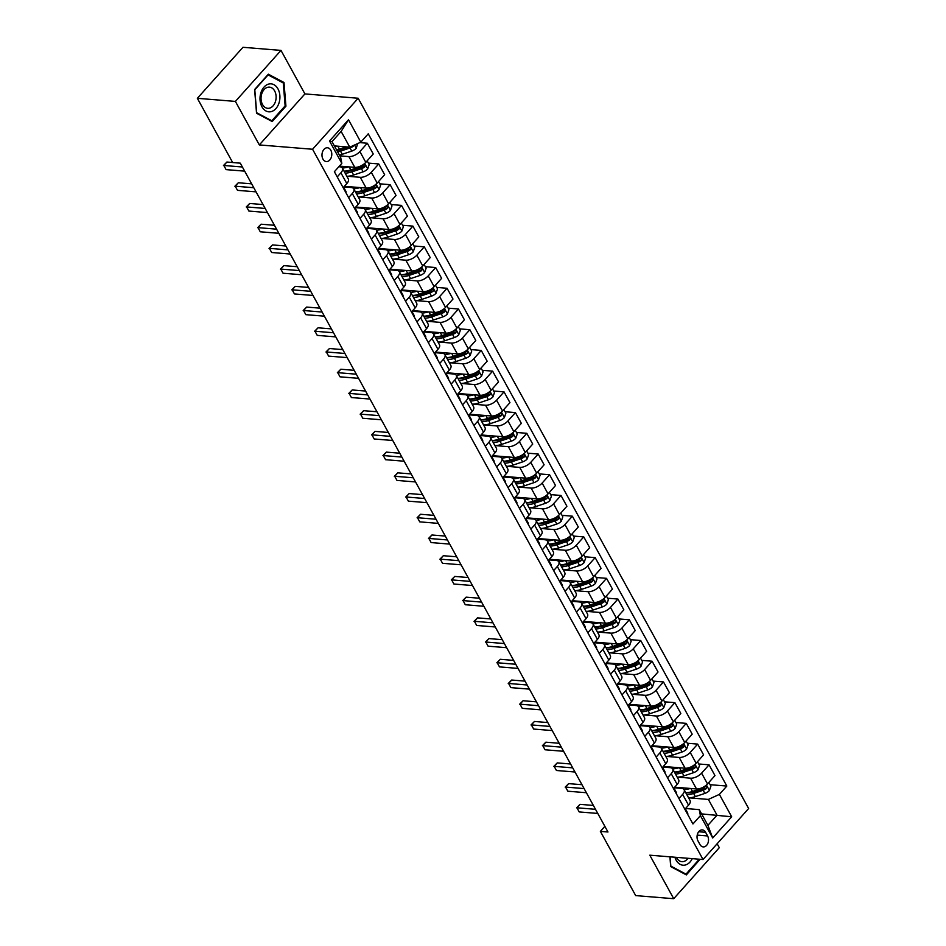 <?xml version="1.0" encoding="UTF-8"?>
<svg xmlns="http://www.w3.org/2000/svg" width="946" height="946" viewBox="0 0 946 946"><rect width="100%" height="100%" fill="white"/><g stroke="black" fill="none" stroke-linecap="round" stroke-linejoin="round"><path stroke-width="1.42" d="M322.941 159.07A6.906 4.884 94.7 0 0 326.323 161.553A6.906 4.884 94.7 0 0 331.135 157.769A6.906 4.884 94.7 0 0 330.828 150.248A6.906 4.884 94.7 0 0 327.446 147.777A6.906 4.884 94.7 0 0 322.645 151.549A6.906 4.884 94.7 0 0 322.941 159.07M280.997 50.398L235.4 101.411L259.322 144.927L304.919 93.914L280.997 50.398L242.956 47.3L197.359 98.313L232.669 162.546L240.284 163.161L607.971 831.995L600.367 831.368L635.677 895.602L673.718 898.7L719.303 847.687L717.139 843.749M304.919 93.914L358.167 98.242L748.641 808.511L703.044 859.524L312.57 149.255L358.167 98.242M707.596 835.957L705.598 832.314A6.693 4.73 94.7 0 0 702.322 829.914A6.693 4.73 94.7 0 0 697.663 833.568A6.693 4.73 94.7 0 0 697.959 840.852L699.957 844.506A6.693 4.73 94.7 0 0 703.233 846.907A6.693 4.73 94.7 0 0 707.892 843.241A6.693 4.73 94.7 0 0 707.596 835.957L697.202 835.105M719.386 794.392L731.684 816.776L712.705 838.002L700.407 815.629L699.248 809.622L707.904 825.361L717.021 815.156L708.365 799.417L719.386 794.392L726.835 786.055L368.254 133.8L360.804 142.148L349.784 147.162L341.128 131.411L332.011 141.616L340.666 157.367L341.825 163.374L329.527 141.001L348.506 119.764L360.804 142.148M341.825 163.374L334.376 171.723L692.945 823.966L700.407 815.629M235.4 101.411L197.359 98.313M259.322 144.927L312.57 149.255M703.044 859.524L649.796 855.184L673.718 898.7M604.861 826.343L600.367 831.368M701.601 813.903L731.684 816.776M699.248 809.622L685.566 808.499M337.225 176.914L340.903 172.799A8.644 4.162 -28.8 0 0 342.393 168.14A8.644 4.162 -28.8 0 0 339.744 166.792L338.845 166.721M348.613 197.631L352.29 193.516A8.644 4.162 -28.8 0 0 353.78 188.869A8.644 4.162 -28.8 0 0 351.143 187.509L343.836 186.918M360.012 218.349L363.69 214.245A8.644 4.162 -28.8 0 0 365.168 209.586A8.644 4.162 -28.8 0 0 362.531 208.226L355.235 207.635M371.4 239.078L375.077 234.963A8.644 4.162 -28.8 0 0 376.555 230.304A8.644 4.162 -28.8 0 0 373.918 228.956L366.622 228.353M382.787 259.795L386.465 255.68A8.644 4.162 -28.8 0 0 387.955 251.021A8.644 4.162 -28.8 0 0 385.306 249.673L378.01 249.07M394.186 280.513L397.852 276.398A8.644 4.162 -28.8 0 0 399.342 271.739A8.644 4.162 -28.8 0 0 396.705 270.39L389.409 269.799M405.574 301.23L409.251 297.115A8.644 4.162 -28.8 0 0 410.73 292.468A8.644 4.162 -28.8 0 0 408.093 291.108L400.797 290.517M416.961 321.947L420.639 317.844A8.644 4.162 -28.8 0 0 422.117 313.185A8.644 4.162 -28.8 0 0 419.48 311.825L412.184 311.234M428.349 342.677L432.026 338.562A8.644 4.162 -28.8 0 0 433.516 333.903A8.644 4.162 -28.8 0 0 430.868 332.543L423.572 331.951M439.748 363.394L443.426 359.279A8.644 4.162 -28.8 0 0 444.904 354.62A8.644 4.162 -28.8 0 0 442.267 353.272L434.971 352.669M451.136 384.111L454.813 379.996A8.644 4.162 -28.8 0 0 456.291 375.337A8.644 4.162 -28.8 0 0 453.654 373.989L446.358 373.398M462.523 404.829L466.201 400.714A8.644 4.162 -28.8 0 0 467.691 396.055A8.644 4.162 -28.8 0 0 465.042 394.707L457.746 394.115M473.911 425.546L477.588 421.431A8.644 4.162 -28.8 0 0 479.078 416.784A8.644 4.162 -28.8 0 0 476.429 415.424L469.133 414.833M485.31 446.264L488.987 442.16A8.644 4.162 -28.8 0 0 490.466 437.501A8.644 4.162 -28.8 0 0 487.829 436.141L480.533 435.55M496.697 466.993L500.375 462.878A8.644 4.162 -28.8 0 0 501.853 458.219A8.644 4.162 -28.8 0 0 499.216 456.871L491.92 456.268M508.085 487.71L511.762 483.595A8.644 4.162 -28.8 0 0 513.252 478.936A8.644 4.162 -28.8 0 0 510.604 477.588L503.307 476.985M519.484 508.428L523.15 504.313A8.644 4.162 -28.8 0 0 524.64 499.654A8.644 4.162 -28.8 0 0 522.003 498.305L514.707 497.714M530.872 529.145L534.549 525.03A8.644 4.162 -28.8 0 0 536.027 520.383A8.644 4.162 -28.8 0 0 533.39 519.023L526.094 518.432M542.259 549.863L545.937 545.759A8.644 4.162 -28.8 0 0 547.415 541.1A8.644 4.162 -28.8 0 0 544.778 539.74L537.482 539.149M553.647 570.592L557.324 566.477A8.644 4.162 -28.8 0 0 558.814 561.818A8.644 4.162 -28.8 0 0 556.165 560.458L548.869 559.866M565.046 591.309L568.712 587.194A8.644 4.162 -28.8 0 0 570.202 582.535A8.644 4.162 -28.8 0 0 567.565 581.187L560.269 580.584M576.433 612.027L580.111 607.911A8.644 4.162 -28.8 0 0 581.589 603.252A8.644 4.162 -28.8 0 0 578.952 601.904L571.656 601.313M587.821 632.744L591.498 628.629A8.644 4.162 -28.8 0 0 592.988 623.97A8.644 4.162 -28.8 0 0 590.339 622.622L583.043 622.03M599.208 653.461L602.886 649.346A8.644 4.162 -28.8 0 0 604.376 644.699A8.644 4.162 -28.8 0 0 601.727 643.339L594.431 642.748M610.608 674.179L614.285 670.075A8.644 4.162 -28.8 0 0 615.763 665.416A8.644 4.162 -28.8 0 0 613.126 664.057L605.83 663.465M621.995 694.908L625.673 690.793A8.644 4.162 -28.8 0 0 627.151 686.134A8.644 4.162 -28.8 0 0 624.514 684.786L617.218 684.183M633.382 715.625L637.06 711.51A8.644 4.162 -28.8 0 0 638.55 706.851A8.644 4.162 -28.8 0 0 635.901 705.503L628.605 704.9M644.782 736.343L648.448 732.228A8.644 4.162 -28.8 0 0 649.937 727.569A8.644 4.162 -28.8 0 0 647.301 726.221L640.004 725.629M656.169 757.06L659.847 752.945A8.644 4.162 -28.8 0 0 661.325 748.298A8.644 4.162 -28.8 0 0 658.688 746.938L651.392 746.347M667.557 777.778L671.234 773.674A8.644 4.162 -28.8 0 0 672.712 769.015A8.644 4.162 -28.8 0 0 670.075 767.655L662.779 767.064M678.944 798.507L682.622 794.392A8.644 4.162 -28.8 0 0 684.112 789.733A8.644 4.162 -28.8 0 0 681.463 788.373L674.167 787.782M689.019 797.845L708.365 799.417M674.711 787.178L696.504 788.952A8.644 4.162 -28.8 0 0 707.525 783.927L714.975 775.59L709.062 764.817L698.727 763.978M677.632 777.115L690.592 778.18A8.644 4.162 -28.8 0 0 701.601 773.154L709.062 764.817M663.323 766.449L685.117 768.235A8.644 4.162 -28.8 0 0 696.138 763.209L703.588 754.873L697.663 744.1L687.328 743.249M666.232 756.398L679.193 757.45A8.644 4.162 -28.8 0 0 690.213 752.437L697.663 744.1M651.936 745.732L673.729 747.506A8.644 4.162 -28.8 0 0 684.738 742.492L692.2 734.155L686.276 723.371L675.941 722.531M654.845 735.681L667.805 736.733A8.644 4.162 -28.8 0 0 678.814 731.719L686.276 723.371M640.548 725.014L662.342 726.788A8.644 4.162 -28.8 0 0 673.351 721.774L680.813 713.426L674.888 702.653L664.553 701.814M643.457 714.963L656.418 716.016A8.644 4.162 -28.8 0 0 667.427 711.002L674.888 702.653M629.149 704.297L650.943 706.071A8.644 4.162 -28.8 0 0 661.963 701.057L669.413 692.708L663.489 681.936L653.166 681.096M632.058 694.246L645.018 695.298A8.644 4.162 -28.8 0 0 656.039 690.273L663.489 681.936M617.762 683.58L639.555 685.353A8.644 4.162 -28.8 0 0 650.576 680.328L658.026 671.991L652.101 661.219L641.766 660.379M620.671 673.517L633.631 674.581A8.644 4.162 -28.8 0 0 644.652 669.555L652.101 661.219M606.374 662.862L628.168 664.636A8.644 4.162 -28.8 0 0 639.177 659.61L646.638 651.274L640.714 640.501L630.379 639.65M609.283 652.799L622.243 653.863A8.644 4.162 -28.8 0 0 633.252 648.838L640.714 640.501M594.975 642.133L616.78 643.907A8.644 4.162 -28.8 0 0 627.789 638.893L635.251 630.556L629.327 619.772L618.991 618.932M597.896 632.082L610.856 633.134A8.644 4.162 -28.8 0 0 621.865 628.12L629.327 619.772M583.587 621.416L605.381 623.189A8.644 4.162 -28.8 0 0 616.402 618.176L623.852 609.827L617.927 599.055L607.592 598.215M586.496 611.364L599.457 612.417A8.644 4.162 -28.8 0 0 610.477 607.403L617.927 599.055M572.2 600.698L593.993 602.472A8.644 4.162 -28.8 0 0 605.002 597.458L612.464 589.11L606.54 578.337L596.205 577.498M575.109 590.647L588.069 591.699A8.644 4.162 -28.8 0 0 599.09 586.686L606.54 578.337M560.812 579.981L582.606 581.755A8.644 4.162 -28.8 0 0 593.615 576.729L601.077 568.392L595.152 557.62L584.817 556.78M563.721 569.93L576.682 570.982A8.644 4.162 -28.8 0 0 587.691 565.956L595.152 557.62M549.413 559.263L571.207 561.037A8.644 4.162 -28.8 0 0 582.228 556.012L589.677 547.675L583.765 536.902L573.43 536.063M552.334 549.2L565.294 550.265A8.644 4.162 -28.8 0 0 576.303 545.239L583.765 536.902M538.026 538.534L559.819 540.32A8.644 4.162 -28.8 0 0 570.84 535.294L578.29 526.957L572.365 516.185L562.03 515.334M540.935 528.483L553.895 529.535A8.644 4.162 -28.8 0 0 564.916 524.522L572.365 516.185M526.638 517.817L548.432 519.591A8.644 4.162 -28.8 0 0 559.441 514.577L566.902 506.24L560.978 495.456L550.643 494.616M529.547 507.766L542.507 508.818A8.644 4.162 -28.8 0 0 553.528 503.804L560.978 495.456M515.251 497.099L537.044 498.873A8.644 4.162 -28.8 0 0 548.053 493.859L555.515 485.511L549.591 474.738L539.255 473.899M518.16 487.048L531.12 488.101A8.644 4.162 -28.8 0 0 542.129 483.087L549.591 474.738M503.851 476.382L525.645 478.156A8.644 4.162 -28.8 0 0 536.666 473.142L544.116 464.793L538.191 454.021L527.868 453.181M506.76 466.331L519.721 467.383A8.644 4.162 -28.8 0 0 530.741 462.358L538.191 454.021M492.464 455.665L514.257 457.438A8.644 4.162 -28.8 0 0 525.278 452.413L532.728 444.076L526.804 433.303L516.469 432.464M495.373 445.601L508.333 446.666A8.644 4.162 -28.8 0 0 519.354 441.64L526.804 433.303M481.076 434.947L502.87 436.721A8.644 4.162 -28.8 0 0 513.879 431.695L521.341 423.359L515.416 412.586L505.081 411.735M483.985 424.884L496.946 425.948A8.644 4.162 -28.8 0 0 507.955 420.923L515.416 412.586M469.689 414.218L491.482 415.992A8.644 4.162 -28.8 0 0 502.492 410.978L509.953 402.641L504.029 391.857L493.694 391.017M472.598 404.167L485.558 405.219A8.644 4.162 -28.8 0 0 496.567 400.205L504.029 391.857M458.29 393.501L480.083 395.274A8.644 4.162 -28.8 0 0 491.104 390.26L498.554 381.912L492.63 371.139L482.294 370.3M461.199 383.449L474.159 384.502A8.644 4.162 -28.8 0 0 485.18 379.488L492.63 371.139M446.902 372.783L468.696 374.557A8.644 4.162 -28.8 0 0 479.717 369.543L487.166 361.195L481.242 350.422L470.907 349.582M449.811 362.732L462.771 363.784A8.644 4.162 -28.8 0 0 473.792 358.771L481.242 350.422M435.515 352.066L457.308 353.839A8.644 4.162 -28.8 0 0 468.317 348.814L475.779 340.477L469.855 329.705L459.52 328.865M438.424 342.014L451.384 343.067A8.644 4.162 -28.8 0 0 462.393 338.041L469.855 329.705M424.115 331.348L445.909 333.122A8.644 4.162 -28.8 0 0 456.93 328.096L464.38 319.76L458.467 308.987L448.132 308.148M427.036 321.285L439.996 322.35A8.644 4.162 -28.8 0 0 451.006 317.324L458.467 308.987M412.728 310.619L434.521 312.405A8.644 4.162 -28.8 0 0 445.542 307.379L452.992 299.042L447.068 288.27L436.733 287.418M415.637 300.568L428.597 301.62A8.644 4.162 -28.8 0 0 439.618 296.606L447.068 288.27M401.341 289.902L423.134 291.675A8.644 4.162 -28.8 0 0 434.143 286.662L441.605 278.325L435.68 267.541L425.345 266.701M404.249 279.85L417.21 280.903A8.644 4.162 -28.8 0 0 428.231 275.889L435.68 267.541M389.953 269.184L411.747 270.958A8.644 4.162 -28.8 0 0 422.756 265.944L430.217 257.596L424.293 246.823L413.958 245.984M392.862 259.133L405.822 260.185A8.644 4.162 -28.8 0 0 416.831 255.172L424.293 246.823M378.554 248.467L400.347 250.241A8.644 4.162 -28.8 0 0 411.368 245.227L418.818 236.878L412.894 226.106L402.57 225.266M381.463 238.416L394.423 239.468A8.644 4.162 -28.8 0 0 405.444 234.442L412.894 226.106M367.166 227.75L388.96 229.523A8.644 4.162 -28.8 0 0 399.981 224.498L407.43 216.161L401.506 205.388L391.171 204.549M370.075 217.686L383.035 218.751A8.644 4.162 -28.8 0 0 394.056 213.725L401.506 205.388M355.779 207.032L377.572 208.806A8.644 4.162 -28.8 0 0 388.581 203.78L396.043 195.444L390.119 184.671L379.784 183.82M358.688 196.969L371.648 198.033A8.644 4.162 -28.8 0 0 382.657 193.008L390.119 184.671M344.391 186.303L366.185 188.077A8.644 4.162 -28.8 0 0 377.194 183.063L384.655 174.726L378.731 163.942L368.396 163.102M347.3 176.252L360.26 177.304A8.644 4.162 -28.8 0 0 371.27 172.29L378.731 163.942M339.389 166.106L354.785 167.359A8.644 4.162 -28.8 0 0 365.806 162.345L373.256 153.997L367.332 143.224L359.776 142.609M339.839 155.854L348.861 156.587A8.644 4.162 -28.8 0 0 359.882 151.573L367.332 143.224M334.376 145.909L349.784 147.162M684.869 809.279L688.546 805.164A8.644 4.162 -28.8 0 0 690.036 800.505L684.112 789.733M726.835 786.055L710.115 784.695M673.481 788.55L677.159 784.447A8.644 4.162 -28.8 0 0 678.637 779.788L672.712 769.015M662.094 767.833L665.771 763.718A8.644 4.162 -28.8 0 0 667.249 759.07L661.325 748.298M650.694 747.115L654.372 743A8.644 4.162 -28.8 0 0 655.862 738.341L649.937 727.569M639.307 726.398L642.984 722.283A8.644 4.162 -28.8 0 0 644.463 717.624L638.55 706.851M627.919 705.681L631.597 701.565A8.644 4.162 -28.8 0 0 633.075 696.906L627.151 686.134M616.532 684.963L620.198 680.848A8.644 4.162 -28.8 0 0 621.688 676.189L615.763 665.416M605.133 664.234L608.81 660.131A8.644 4.162 -28.8 0 0 610.3 655.472L604.376 644.699M593.745 643.517L597.423 639.401A8.644 4.162 -28.8 0 0 598.901 634.754L592.988 623.97M582.358 622.799L586.035 618.684A8.644 4.162 -28.8 0 0 587.513 614.025L581.589 603.252M570.97 602.082L574.636 597.967A8.644 4.162 -28.8 0 0 576.126 593.308L570.202 582.535M559.571 581.364L563.248 577.249A8.644 4.162 -28.8 0 0 564.738 572.59L558.814 561.818M548.183 560.635L551.861 556.532A8.644 4.162 -28.8 0 0 553.339 551.873L547.415 541.1M536.796 539.918L540.473 535.803A8.644 4.162 -28.8 0 0 541.952 531.155L536.027 520.383M525.397 519.2L529.074 515.085A8.644 4.162 -28.8 0 0 530.564 510.426L524.64 499.654M514.009 498.483L517.687 494.368A8.644 4.162 -28.8 0 0 519.177 489.709L513.252 478.936M502.622 477.765L506.299 473.65A8.644 4.162 -28.8 0 0 507.777 468.991L501.853 458.219M491.234 457.048L494.9 452.933A8.644 4.162 -28.8 0 0 496.39 448.274L490.466 437.501M479.835 436.319L483.512 432.216A8.644 4.162 -28.8 0 0 485.002 427.557L479.078 416.784M468.447 415.601L472.125 411.486A8.644 4.162 -28.8 0 0 473.603 406.839L467.691 396.055M457.06 394.884L460.737 390.769A8.644 4.162 -28.8 0 0 462.216 386.11L456.291 375.337M445.672 374.167L449.338 370.052A8.644 4.162 -28.8 0 0 450.828 365.393L444.904 354.62M434.273 353.449L437.951 349.334A8.644 4.162 -28.8 0 0 439.441 344.675L433.516 333.903M422.886 332.72L426.563 328.617A8.644 4.162 -28.8 0 0 428.041 323.958L422.117 313.185M411.498 312.003L415.176 307.888A8.644 4.162 -28.8 0 0 416.654 303.24L410.73 292.468M400.099 291.285L403.776 287.17A8.644 4.162 -28.8 0 0 405.266 282.511L399.342 271.739M388.711 270.568L392.389 266.453A8.644 4.162 -28.8 0 0 393.879 261.794L387.955 251.021M377.324 249.85L381.002 245.735A8.644 4.162 -28.8 0 0 382.48 241.076L376.555 230.304M365.936 229.133L369.614 225.018A8.644 4.162 -28.8 0 0 371.092 220.359L365.168 209.586M354.537 208.404L358.215 204.301A8.644 4.162 -28.8 0 0 359.705 199.641L353.78 188.869M343.15 187.686L346.827 183.571A8.644 4.162 -28.8 0 0 348.305 178.924L342.393 168.14M707.904 825.361L712.705 838.002M329.527 141.001L332.011 141.616M348.506 119.764L341.128 131.411M669.91 856.828L670.702 866.595L686.358 874.908L700.075 859.287M254.616 89.551L256.543 113.236L272.2 121.549L285.929 106.177L284.001 82.503L268.345 74.19L254.616 89.551M699.118 859.465L700.099 859.547M282.133 82.349L284.001 82.503M284.959 106.106L285.929 106.177M687.659 814.352A5.723 2.767 -28.8 0 0 687.612 812.921A5.723 2.767 -28.8 0 0 687.541 812.803L685.945 809.894M593.367 805.436L580.028 804.348L576.942 807.789L595.495 809.303M579.224 811.94L576.942 807.789L579.224 811.94L597.777 813.442M685.933 811.195A5.723 2.767 -28.8 0 0 685.885 809.776A5.723 2.767 -28.8 0 0 685.803 809.658L685.247 808.854M576.575 807.837L580.028 804.348M690.367 788.444A16.52 7.97 151.2 0 1 684.005 789.555M678.885 788.172A16.52 7.97 151.2 0 1 678.164 787.45M708.873 782.425L710.919 786.15L709.358 790.572A5.723 2.767 151.2 0 1 704.876 793.41L695.357 796.591A16.52 7.97 151.2 0 1 688.57 797.845M686.843 794.699A16.52 7.97 -28.8 0 0 693.619 793.446L703.138 790.253A5.723 2.767 -28.8 0 0 706.52 788.444L706.828 786.528L705.432 786.445A5.723 2.767 151.2 0 1 702.05 788.266L692.531 791.459A16.52 7.97 151.2 0 1 685.744 792.713M706.52 788.444L704.332 788.266A2.921 1.407 151.2 0 1 703.398 788.668L693.879 791.861A13.717 6.622 151.2 0 1 686.169 792.701M676.272 793.623A5.723 2.767 -28.8 0 0 676.224 792.204A5.723 2.767 -28.8 0 0 676.154 792.086L674.545 789.177M581.979 784.707L568.629 783.631L565.554 787.072L584.108 788.586M567.837 791.211L565.554 787.072L567.837 791.211L586.39 792.724M674.533 790.478A5.723 2.767 -28.8 0 0 674.486 789.059A5.723 2.767 -28.8 0 0 674.415 788.94L673.859 788.136M565.188 787.119L568.629 783.631M664.884 772.906A5.723 2.767 -28.8 0 0 664.825 771.487A5.723 2.767 -28.8 0 0 664.754 771.368L663.158 768.459M570.592 763.99L557.241 762.902L554.167 766.355L572.72 767.868M556.437 770.493L554.167 766.355L556.437 770.493L574.991 772.007M663.146 769.76A5.723 2.767 -28.8 0 0 663.099 768.329A5.723 2.767 -28.8 0 0 663.028 768.211L662.472 767.407M553.788 766.402L557.241 762.902M653.485 752.188A5.723 2.767 -28.8 0 0 653.438 750.757A5.723 2.767 -28.8 0 0 653.367 750.651L651.77 747.742M559.204 743.272L545.854 742.184L542.768 745.637L561.333 747.139M545.05 749.776L542.768 745.637L545.05 749.776L563.603 751.29M651.759 749.043A5.723 2.767 -28.8 0 0 651.711 747.612A5.723 2.767 -28.8 0 0 651.64 747.494L651.073 746.69M542.401 745.685L545.854 742.184M678.98 767.726A16.52 7.97 151.2 0 1 672.606 768.838M667.486 767.443A16.52 7.97 151.2 0 1 666.776 766.733M697.474 761.707L699.532 765.432L697.971 769.855A5.723 2.767 151.2 0 1 693.489 772.693L683.97 775.874A16.52 7.97 151.2 0 1 677.182 777.127M675.444 773.982A16.52 7.97 -28.8 0 0 682.232 772.728L691.751 769.536A5.723 2.767 -28.8 0 0 695.133 767.714L695.44 765.811L694.033 765.728A5.723 2.767 151.2 0 1 690.663 767.549L681.144 770.742A16.52 7.97 151.2 0 1 674.356 771.995M695.133 767.714L692.945 767.537A2.921 1.407 151.2 0 1 692.011 767.951L682.492 771.144A13.717 6.622 151.2 0 1 674.782 771.983M667.592 747.009A16.52 7.97 151.2 0 1 661.219 748.12M656.098 746.725A16.52 7.97 151.2 0 1 655.389 746.016M686.087 740.99L688.132 744.715L686.583 749.126A5.723 2.767 151.2 0 1 682.09 751.964L672.571 755.156A16.52 7.97 151.2 0 1 665.783 756.41M664.057 753.264A16.52 7.97 -28.8 0 0 670.844 752.011L680.363 748.818A5.723 2.767 -28.8 0 0 683.733 746.997L684.041 745.093L682.645 745.01A5.723 2.767 151.2 0 1 679.263 746.832L669.744 750.024A16.52 7.97 151.2 0 1 662.969 751.266M683.733 746.997L681.546 746.82A2.921 1.407 151.2 0 1 680.612 747.234L671.092 750.426A13.717 6.622 151.2 0 1 663.394 751.266M656.193 726.292A16.52 7.97 151.2 0 1 649.831 727.403M644.711 726.008A16.52 7.97 151.2 0 1 643.99 725.298M674.699 720.273L676.745 723.997L675.196 728.408A5.723 2.767 151.2 0 1 670.702 731.246L661.183 734.439A16.52 7.97 151.2 0 1 654.396 735.692M652.669 732.535A16.52 7.97 -28.8 0 0 659.457 731.293L668.976 728.101A5.723 2.767 -28.8 0 0 672.346 726.28L672.653 724.376L671.258 724.293A5.723 2.767 151.2 0 1 667.876 726.114L658.357 729.295A16.52 7.97 151.2 0 1 651.569 730.548M672.346 726.28L670.158 726.102A2.921 1.407 151.2 0 1 669.224 726.516L659.705 729.697A13.717 6.622 151.2 0 1 651.995 730.548M642.098 731.471A5.723 2.767 -28.8 0 0 642.05 730.04A5.723 2.767 -28.8 0 0 641.979 729.922L640.383 727.025M547.805 722.555L534.466 721.467L531.38 724.908L549.933 726.422M533.662 729.059L531.38 724.908L533.662 729.059L552.216 730.572M640.371 728.325A5.723 2.767 -28.8 0 0 640.312 726.895A5.723 2.767 -28.8 0 0 640.241 726.776L639.685 725.972M531.013 724.967L534.466 721.467M644.805 705.574A16.52 7.97 151.2 0 1 638.444 706.686M633.323 705.29A16.52 7.97 151.2 0 1 632.602 704.581M663.3 699.543L665.357 703.28L663.796 707.691A5.723 2.767 151.2 0 1 659.315 710.529L649.796 713.722A16.52 7.97 151.2 0 1 643.008 714.975M641.282 711.818A16.52 7.97 -28.8 0 0 648.057 710.564L657.576 707.383A5.723 2.767 -28.8 0 0 660.958 705.562L661.266 703.658L659.859 703.576A5.723 2.767 151.2 0 1 656.489 705.385L646.969 708.578A16.52 7.97 151.2 0 1 640.182 709.831M660.958 705.562L658.771 705.385A2.921 1.407 151.2 0 1 657.837 705.787L648.317 708.98A13.717 6.622 151.2 0 1 640.608 709.819M674.912 857.23A14.036 9.933 94.7 0 0 682.988 865.2A14.036 9.933 94.7 0 0 692.259 858.649M676.414 857.36A10.631 7.521 94.7 0 0 681.877 861.688A10.631 7.521 94.7 0 0 687.979 858.294M699.295 859.216L686.004 874.151L670.832 866.087L670.075 856.84M684.738 874.045L686.004 874.151M277.97 88.877A14.036 9.933 94.7 0 0 264.04 87.067A14.036 9.933 94.7 0 0 261.959 106.803A14.036 9.933 94.7 0 0 275.889 108.613A14.036 9.933 94.7 0 0 277.97 88.877M274.647 90.946A10.631 7.521 94.7 0 0 269.444 87.138A10.631 7.521 94.7 0 0 262.054 92.945A10.631 7.521 94.7 0 0 262.515 104.509A10.631 7.521 94.7 0 0 267.718 108.317A10.631 7.521 94.7 0 0 275.109 102.511A10.631 7.521 94.7 0 0 274.647 90.946M271.833 120.781L256.662 112.728L254.793 89.787L268.096 74.9L283.268 82.952L285.136 105.893L271.833 120.781L270.568 120.686M630.71 710.753A5.723 2.767 -28.8 0 0 630.663 709.323A5.723 2.767 -28.8 0 0 630.58 709.204L628.984 706.295M536.417 701.837L523.067 700.75L519.993 704.191L538.546 705.704M522.275 708.341L519.993 704.191L522.275 708.341L540.828 709.855M628.972 707.596A5.723 2.767 -28.8 0 0 628.924 706.177A5.723 2.767 -28.8 0 0 628.854 706.059L628.298 705.255M519.626 704.238L523.067 700.75M619.311 690.036A5.723 2.767 -28.8 0 0 619.263 688.605A5.723 2.767 -28.8 0 0 619.192 688.487L617.596 685.578M525.03 681.12L511.68 680.032L508.605 683.473L527.159 684.987M510.875 687.624L508.605 683.473L510.875 687.624L529.429 689.126M617.584 686.879A5.723 2.767 -28.8 0 0 617.537 685.46A5.723 2.767 -28.8 0 0 617.466 685.342L616.91 684.537M508.227 683.52L511.68 680.032M607.923 669.307A5.723 2.767 -28.8 0 0 607.876 667.888A5.723 2.767 -28.8 0 0 607.805 667.77L606.209 664.861M513.631 660.391L500.292 659.303L497.206 662.756L515.759 664.269M499.488 666.895L497.206 662.756L499.488 666.895L518.041 668.408M606.197 666.161A5.723 2.767 -28.8 0 0 606.15 664.731A5.723 2.767 -28.8 0 0 606.067 664.612L605.511 663.82M496.839 662.803L500.292 659.303M596.536 648.589A5.723 2.767 -28.8 0 0 596.488 647.17A5.723 2.767 -28.8 0 0 596.418 647.052L594.809 644.143M502.243 639.673L488.905 638.585L485.818 642.038L504.372 643.552M488.101 646.177L485.818 642.038L488.101 646.177L506.654 647.691M594.798 645.444A5.723 2.767 -28.8 0 0 594.75 644.013A5.723 2.767 -28.8 0 0 594.679 643.895L594.123 643.091M485.452 642.086L488.905 638.585M585.148 627.872A5.723 2.767 -28.8 0 0 585.101 626.441A5.723 2.767 -28.8 0 0 585.018 626.323L583.422 623.426M490.856 618.956L477.505 617.868L474.431 621.321L492.984 622.823M476.701 625.46L474.431 621.321L476.701 625.46L495.266 626.973M583.41 624.727A5.723 2.767 -28.8 0 0 583.363 623.296A5.723 2.767 -28.8 0 0 583.292 623.178L582.736 622.373M474.052 621.368L477.505 617.868M633.418 684.857A16.52 7.97 151.2 0 1 627.044 685.956M621.924 684.573A16.52 7.97 151.2 0 1 621.215 683.863M651.912 678.826L653.958 682.563L652.409 686.973A5.723 2.767 151.2 0 1 647.927 689.811L638.396 693.004A16.52 7.97 151.2 0 1 631.621 694.246M629.882 691.1A16.52 7.97 -28.8 0 0 636.67 689.847L646.189 686.666A5.723 2.767 -28.8 0 0 649.571 684.845L649.878 682.929L648.471 682.846A5.723 2.767 151.2 0 1 645.101 684.668L635.582 687.86A16.52 7.97 151.2 0 1 628.794 689.114M649.571 684.845L647.383 684.668A2.921 1.407 151.2 0 1 646.449 685.07L636.93 688.262A13.717 6.622 151.2 0 1 629.22 689.102M622.03 664.127A16.52 7.97 151.2 0 1 615.657 665.239M610.537 663.856A16.52 7.97 151.2 0 1 609.827 663.134M640.525 658.109L642.571 661.833L641.021 666.256A5.723 2.767 151.2 0 1 636.528 669.094L627.009 672.275A16.52 7.97 151.2 0 1 620.221 673.528M618.495 670.383A16.52 7.97 -28.8 0 0 625.282 669.129L634.801 665.937A5.723 2.767 -28.8 0 0 638.172 664.127L638.479 662.212L637.084 662.129A5.723 2.767 151.2 0 1 633.702 663.95L624.183 667.143A16.52 7.97 151.2 0 1 617.407 668.396M638.172 664.127L635.984 663.938A2.921 1.407 151.2 0 1 635.05 664.352L625.531 667.545A13.717 6.622 151.2 0 1 617.833 668.384M610.631 643.41A16.52 7.97 151.2 0 1 604.269 644.522M599.149 643.126A16.52 7.97 151.2 0 1 598.428 642.417M629.137 637.391L631.183 641.116L629.634 645.539A5.723 2.767 151.2 0 1 625.14 648.365L615.621 651.558A16.52 7.97 151.2 0 1 608.834 652.811M607.107 649.666A16.52 7.97 -28.8 0 0 613.883 648.412L623.414 645.219A5.723 2.767 -28.8 0 0 626.784 643.398L627.092 641.494L625.696 641.412A5.723 2.767 151.2 0 1 622.314 643.233L612.795 646.425A16.52 7.97 151.2 0 1 606.008 647.667M626.784 643.398L624.597 643.221A2.921 1.407 151.2 0 1 623.662 643.635L614.143 646.828A13.717 6.622 151.2 0 1 606.433 647.667M599.244 622.693A16.52 7.97 151.2 0 1 592.882 623.804M587.762 622.409A16.52 7.97 151.2 0 1 587.04 621.699M617.738 616.674L619.796 620.399L618.235 624.809A5.723 2.767 151.2 0 1 613.753 627.647L604.234 630.84A16.52 7.97 151.2 0 1 597.446 632.094M595.708 628.936A16.52 7.97 -28.8 0 0 602.496 627.695L612.015 624.502A5.723 2.767 -28.8 0 0 615.397 622.681L615.704 620.777L614.297 620.694A5.723 2.767 151.2 0 1 610.927 622.515L601.408 625.696A16.52 7.97 151.2 0 1 594.62 626.95M615.397 622.681L613.209 622.503A2.921 1.407 151.2 0 1 612.275 622.917L602.756 626.098A13.717 6.622 151.2 0 1 595.046 626.95M587.856 601.975A16.52 7.97 151.2 0 1 581.483 603.087M576.362 601.691A16.52 7.97 151.2 0 1 575.653 600.982M606.351 595.956L608.396 599.681L606.847 604.092A5.723 2.767 151.2 0 1 602.354 606.93L592.835 610.123A16.52 7.97 151.2 0 1 586.059 611.376M584.321 608.219A16.52 7.97 -28.8 0 0 591.108 606.977L600.627 603.785A5.723 2.767 -28.8 0 0 604.009 601.963L604.317 600.06L602.909 599.977A5.723 2.767 151.2 0 1 599.539 601.798L590.008 604.979A16.52 7.97 151.2 0 1 583.233 606.232M604.009 601.963L601.81 601.786A2.921 1.407 151.2 0 1 600.887 602.2L591.356 605.381A13.717 6.622 151.2 0 1 583.658 606.22M573.749 607.155A5.723 2.767 -28.8 0 0 573.702 605.724A5.723 2.767 -28.8 0 0 573.631 605.606L572.034 602.697M479.468 598.239L466.118 597.151L463.043 600.592L481.597 602.105M465.314 604.742L463.043 600.592L465.314 604.742L483.867 606.256M572.023 603.997A5.723 2.767 -28.8 0 0 571.975 602.578A5.723 2.767 -28.8 0 0 571.904 602.46L571.349 601.656M462.665 600.639L466.118 597.151M576.457 581.258A16.52 7.97 151.2 0 1 570.095 582.369M564.975 580.974A16.52 7.97 151.2 0 1 564.265 580.265M594.963 575.227L597.009 578.964L595.46 583.375A5.723 2.767 151.2 0 1 590.966 586.213L581.447 589.405A16.52 7.97 151.2 0 1 574.66 590.647M572.933 587.501A16.52 7.97 -28.8 0 0 579.721 586.248L589.24 583.067A5.723 2.767 -28.8 0 0 592.61 581.246L592.917 579.33L591.522 579.259A5.723 2.767 151.2 0 1 588.14 581.069L578.621 584.261A16.52 7.97 151.2 0 1 571.833 585.515M592.61 581.246L590.422 581.069A2.921 1.407 151.2 0 1 589.488 581.471L579.969 584.663A13.717 6.622 151.2 0 1 572.271 585.503M562.362 586.437A5.723 2.767 -28.8 0 0 562.314 585.006A5.723 2.767 -28.8 0 0 562.243 584.888L560.647 581.979M468.069 577.521L454.73 576.433L451.644 579.874L470.197 581.388M453.926 584.025L451.644 579.874L453.926 584.025L472.48 585.527M560.635 583.28A5.723 2.767 -28.8 0 0 560.588 581.861A5.723 2.767 -28.8 0 0 560.505 581.743L559.949 580.939M451.277 579.922L454.73 576.433M565.069 560.529A16.52 7.97 151.2 0 1 558.708 561.64M553.587 560.257A16.52 7.97 151.2 0 1 552.866 559.535M583.576 554.51L585.621 558.235L584.06 562.657A5.723 2.767 151.2 0 1 579.579 565.495L570.06 568.676A16.52 7.97 151.2 0 1 563.272 569.93M561.546 566.784A16.52 7.97 -28.8 0 0 568.321 565.531L577.84 562.338A5.723 2.767 -28.8 0 0 581.222 560.529L581.53 558.613L580.135 558.53A5.723 2.767 151.2 0 1 576.753 560.351L567.233 563.544A16.52 7.97 151.2 0 1 560.446 564.797M581.222 560.529L579.035 560.351A2.921 1.407 151.2 0 1 578.101 560.753L568.581 563.946A13.717 6.622 151.2 0 1 560.872 564.786M550.974 565.708A5.723 2.767 -28.8 0 0 550.927 564.289A5.723 2.767 -28.8 0 0 550.856 564.171L549.248 561.262M456.682 556.792L443.343 555.716L440.257 559.157L458.81 560.671M442.539 563.296L440.257 559.157L442.539 563.296L461.092 564.809M549.236 562.563A5.723 2.767 -28.8 0 0 549.188 561.144A5.723 2.767 -28.8 0 0 549.118 561.025L548.562 560.221M439.89 559.204L443.343 555.716M553.682 539.811A16.52 7.97 151.2 0 1 547.308 540.923M542.188 539.527A16.52 7.97 151.2 0 1 541.479 538.818M572.176 533.792L574.234 537.517L572.673 541.94A5.723 2.767 151.2 0 1 568.191 544.778L558.672 547.959A16.52 7.97 151.2 0 1 551.885 549.212M550.146 546.067A16.52 7.97 -28.8 0 0 556.934 544.813L566.453 541.62A5.723 2.767 -28.8 0 0 569.835 539.799L570.142 537.896L568.735 537.813A5.723 2.767 151.2 0 1 565.365 539.634L555.846 542.827A16.52 7.97 151.2 0 1 549.058 544.08M569.835 539.799L567.647 539.622A2.921 1.407 151.2 0 1 566.713 540.036L557.194 543.229A13.717 6.622 151.2 0 1 549.484 544.068M539.587 544.991A5.723 2.767 -28.8 0 0 539.527 543.572A5.723 2.767 -28.8 0 0 539.457 543.453L537.86 540.544M445.294 536.075L431.944 534.987L428.869 538.44L447.423 539.953M431.14 542.578L428.869 538.44L431.14 542.578L449.693 544.092M537.848 541.845A5.723 2.767 -28.8 0 0 537.801 540.414A5.723 2.767 -28.8 0 0 537.73 540.296L537.174 539.492M428.491 538.487L431.944 534.987M542.295 519.094A16.52 7.97 151.2 0 1 535.921 520.205M530.801 518.81A16.52 7.97 151.2 0 1 530.091 518.101M560.789 513.075L562.835 516.8L561.285 521.211A5.723 2.767 151.2 0 1 556.792 524.049L547.273 527.241A16.52 7.97 151.2 0 1 540.497 528.495M538.759 525.349A16.52 7.97 -28.8 0 0 545.546 524.096L555.066 520.903A5.723 2.767 -28.8 0 0 558.436 519.082L558.743 517.178L557.348 517.095A5.723 2.767 151.2 0 1 553.966 518.916L544.447 522.109A16.52 7.97 151.2 0 1 537.671 523.351M558.436 519.082L556.248 518.905A2.921 1.407 151.2 0 1 555.314 519.319L545.795 522.511A13.717 6.622 151.2 0 1 538.097 523.351M528.187 524.273A5.723 2.767 -28.8 0 0 528.14 522.842A5.723 2.767 -28.8 0 0 528.069 522.736L526.473 519.827M433.907 515.357L420.556 514.269L417.47 517.722L436.035 519.224M419.752 521.861L417.47 517.722L419.752 521.861L438.305 523.375M526.461 521.128A5.723 2.767 -28.8 0 0 526.414 519.697A5.723 2.767 -28.8 0 0 526.343 519.579L525.775 518.775M417.103 517.769L420.556 514.269M530.895 498.376A16.52 7.97 151.2 0 1 524.533 499.488M519.413 498.093A16.52 7.97 151.2 0 1 518.692 497.383M549.401 492.358L551.447 496.082L549.898 500.493A5.723 2.767 151.2 0 1 545.404 503.331L535.885 506.524A16.52 7.97 151.2 0 1 529.098 507.777M527.371 504.62A16.52 7.97 -28.8 0 0 534.159 503.378L543.678 500.186A5.723 2.767 -28.8 0 0 547.048 498.365L547.356 496.461L545.96 496.378A5.723 2.767 151.2 0 1 542.578 498.199L533.059 501.38A16.52 7.97 151.2 0 1 526.272 502.633M547.048 498.365L544.861 498.187A2.921 1.407 151.2 0 1 543.926 498.601L534.407 501.782A13.717 6.622 151.2 0 1 526.697 502.622M516.8 503.556A5.723 2.767 -28.8 0 0 516.753 502.125A5.723 2.767 -28.8 0 0 516.682 502.007L515.085 499.11M422.507 494.64L409.169 493.552L406.082 496.993L424.636 498.507M408.365 501.144L406.082 496.993L408.365 501.144L426.918 502.657M515.073 500.41A5.723 2.767 -28.8 0 0 515.014 498.98A5.723 2.767 -28.8 0 0 514.943 498.861L514.388 498.057M405.716 497.052L409.169 493.552M519.508 477.659A16.52 7.97 151.2 0 1 513.146 478.771M508.026 477.375A16.52 7.97 151.2 0 1 507.304 476.666M538.002 471.628L540.06 475.365L538.499 479.776A5.723 2.767 151.2 0 1 534.017 482.614L524.498 485.806A16.52 7.97 151.2 0 1 517.71 487.06M515.984 483.903A16.52 7.97 -28.8 0 0 522.76 482.649L532.279 479.468A5.723 2.767 -28.8 0 0 535.661 477.647L535.968 475.743L534.561 475.661A5.723 2.767 151.2 0 1 531.191 477.47L521.672 480.663A16.52 7.97 151.2 0 1 514.884 481.916M535.661 477.647L533.473 477.47A2.921 1.407 151.2 0 1 532.539 477.872L523.02 481.065A13.717 6.622 151.2 0 1 515.31 481.904M505.412 482.838A5.723 2.767 -28.8 0 0 505.365 481.408A5.723 2.767 -28.8 0 0 505.282 481.289L503.686 478.38M411.12 473.922L397.769 472.834L394.695 476.276L413.248 477.789M396.977 480.426L394.695 476.276L396.977 480.426L415.531 481.94M503.674 479.681A5.723 2.767 -28.8 0 0 503.627 478.262A5.723 2.767 -28.8 0 0 503.556 478.144L503 477.34M394.328 476.323L397.769 472.834M494.013 462.121A5.723 2.767 -28.8 0 0 493.966 460.69A5.723 2.767 -28.8 0 0 493.895 460.572L492.298 457.663M399.732 453.205L386.382 452.117L383.307 455.558L401.861 457.072M385.578 459.709L383.307 455.558L385.578 459.709L404.131 461.21M492.287 458.964A5.723 2.767 -28.8 0 0 492.239 457.545A5.723 2.767 -28.8 0 0 492.168 457.426L491.613 456.622M382.929 455.605L386.382 452.117M482.626 441.392A5.723 2.767 -28.8 0 0 482.578 439.973A5.723 2.767 -28.8 0 0 482.507 439.855L480.911 436.946M388.333 432.476L374.994 431.388L371.908 434.841L390.462 436.354M374.19 438.979L371.908 434.841L374.19 438.979L392.744 440.493M480.899 438.246A5.723 2.767 -28.8 0 0 480.852 436.815A5.723 2.767 -28.8 0 0 480.769 436.697L480.213 435.905M371.542 434.888L374.994 431.388M471.238 420.674A5.723 2.767 -28.8 0 0 471.191 419.255A5.723 2.767 -28.8 0 0 471.12 419.137L469.512 416.228M376.946 411.758L363.607 410.67L360.521 414.123L379.074 415.637M362.803 418.262L360.521 414.123L362.803 418.262L381.356 419.776M469.5 417.529A5.723 2.767 -28.8 0 0 469.453 416.098A5.723 2.767 -28.8 0 0 469.382 415.98L468.826 415.176M360.154 414.171L363.607 410.67M459.851 399.957A5.723 2.767 -28.8 0 0 459.803 398.526A5.723 2.767 -28.8 0 0 459.721 398.408L458.124 395.511M365.558 391.041L352.208 389.953L349.133 393.406L367.687 394.908M351.404 397.545L349.133 393.406L351.404 397.545L369.969 399.058M458.112 396.812A5.723 2.767 -28.8 0 0 458.065 395.381A5.723 2.767 -28.8 0 0 457.994 395.262L457.438 394.458M348.767 393.453L352.208 389.953M448.451 379.24A5.723 2.767 -28.8 0 0 448.404 377.809A5.723 2.767 -28.8 0 0 448.333 377.69L446.737 374.782M354.171 370.324L340.82 369.236L337.746 372.677L356.299 374.19M340.016 376.827L337.746 372.677L340.016 376.827L358.569 378.341M446.725 376.082A5.723 2.767 -28.8 0 0 446.678 374.663A5.723 2.767 -28.8 0 0 446.607 374.545L446.051 373.741M337.367 372.724L340.82 369.236M437.064 358.522A5.723 2.767 -28.8 0 0 437.017 357.091A5.723 2.767 -28.8 0 0 436.946 356.973L435.349 354.064M342.771 349.606L329.433 348.518L326.346 351.959L344.9 353.473M328.629 356.11L326.346 351.959L328.629 356.11L347.182 357.612M435.337 355.365A5.723 2.767 -28.8 0 0 435.29 353.946A5.723 2.767 -28.8 0 0 435.207 353.828L434.652 353.024M325.98 352.007L329.433 348.518M425.676 337.793A5.723 2.767 -28.8 0 0 425.629 336.374A5.723 2.767 -28.8 0 0 425.558 336.256L423.95 333.347M331.384 328.877L318.045 327.801L314.959 331.242L333.512 332.755M317.241 335.381L314.959 331.242L317.241 335.381L335.795 336.894M423.938 334.648A5.723 2.767 -28.8 0 0 423.891 333.229A5.723 2.767 -28.8 0 0 423.82 333.11L423.264 332.306M314.592 331.289L318.045 327.801M414.289 317.076A5.723 2.767 -28.8 0 0 414.23 315.657A5.723 2.767 -28.8 0 0 414.159 315.538L412.562 312.629M319.996 308.16L306.646 307.072L303.571 310.525L322.125 312.038M305.842 314.663L303.571 310.525L305.842 314.663L324.395 316.177M412.551 313.93A5.723 2.767 -28.8 0 0 412.503 312.499A5.723 2.767 -28.8 0 0 412.432 312.381L411.877 311.577M303.193 310.572L306.646 307.072M402.89 296.358A5.723 2.767 -28.8 0 0 402.842 294.927A5.723 2.767 -28.8 0 0 402.771 294.821L401.175 291.912M308.609 287.442L295.258 286.354L292.172 289.807L310.737 291.309M294.454 293.946L292.172 289.807L294.454 293.946L313.008 295.459M401.163 293.213A5.723 2.767 -28.8 0 0 401.116 291.782A5.723 2.767 -28.8 0 0 401.045 291.664L400.477 290.86M291.806 289.854L295.258 286.354M391.502 275.641A5.723 2.767 -28.8 0 0 391.455 274.21A5.723 2.767 -28.8 0 0 391.384 274.092L389.787 271.195M297.21 266.725L283.871 265.637L280.785 269.078L299.338 270.591M283.067 273.228L280.785 269.078L283.067 273.228L301.62 274.742M389.776 272.495A5.723 2.767 -28.8 0 0 389.717 271.064A5.723 2.767 -28.8 0 0 389.646 270.946L389.09 270.142M280.418 269.137L283.871 265.637M380.115 254.923A5.723 2.767 -28.8 0 0 380.067 253.493A5.723 2.767 -28.8 0 0 379.985 253.374L378.388 250.465M285.822 246.007L272.472 244.919L269.397 248.36L287.951 249.874M271.679 252.511L269.397 248.36L271.679 252.511L290.233 254.025M378.376 251.766A5.723 2.767 -28.8 0 0 378.329 250.347A5.723 2.767 -28.8 0 0 378.258 250.229L377.702 249.425M269.031 248.408L272.472 244.919M368.715 234.206A5.723 2.767 -28.8 0 0 368.668 232.775A5.723 2.767 -28.8 0 0 368.597 232.657L367.001 229.748M274.435 225.29L261.084 224.202L258.01 227.643L276.563 229.157M260.28 231.794L258.01 227.643L260.28 231.794L278.834 233.295M366.989 231.049A5.723 2.767 -28.8 0 0 366.942 229.63A5.723 2.767 -28.8 0 0 366.871 229.511L366.315 228.707M257.631 227.69L261.084 224.202M357.328 213.477A5.723 2.767 -28.8 0 0 357.281 212.058A5.723 2.767 -28.8 0 0 357.21 211.939L355.613 209.031M263.047 204.561L249.697 203.473L246.61 206.926L265.164 208.439M248.893 211.064L246.61 206.926L248.893 211.064L267.446 212.578M355.601 210.331A5.723 2.767 -28.8 0 0 355.554 208.9A5.723 2.767 -28.8 0 0 355.483 208.782L354.916 207.99M246.244 206.973L249.697 203.473M345.94 192.759A5.723 2.767 -28.8 0 0 345.893 191.34A5.723 2.767 -28.8 0 0 345.822 191.222L344.226 188.313M251.648 183.843L238.309 182.755L235.223 186.208L253.776 187.722M237.505 190.347L235.223 186.208L237.505 190.347L256.059 191.861M344.214 189.614A5.723 2.767 -28.8 0 0 344.155 188.183A5.723 2.767 -28.8 0 0 344.084 188.065L343.528 187.261M234.856 186.256L238.309 182.755M334.553 172.042A5.723 2.767 -28.8 0 0 334.671 171.38M232.657 162.511L226.91 162.038L223.835 165.491L242.389 166.993M226.106 169.63L223.835 165.491L226.106 169.63L244.671 171.143M223.469 165.538L226.91 162.038M508.12 456.942A16.52 7.97 151.2 0 1 501.747 458.041M496.626 456.658A16.52 7.97 151.2 0 1 495.917 455.937M526.615 450.911L528.672 454.636L527.111 459.058A5.723 2.767 151.2 0 1 522.63 461.896L513.099 465.089A16.52 7.97 151.2 0 1 506.323 466.331M504.585 463.185A16.52 7.97 -28.8 0 0 511.372 461.932L520.891 458.751A5.723 2.767 -28.8 0 0 524.273 456.93L524.581 455.014L523.173 454.931A5.723 2.767 151.2 0 1 519.803 456.752L510.284 459.945A16.52 7.97 151.2 0 1 503.497 461.199M524.273 456.93L522.086 456.752A2.921 1.407 151.2 0 1 521.151 457.155L511.632 460.347A13.717 6.622 151.2 0 1 503.922 461.187M496.733 436.212A16.52 7.97 151.2 0 1 490.359 437.324M485.239 435.94A16.52 7.97 151.2 0 1 484.529 435.219M515.227 430.194L517.273 433.918L515.724 438.341A5.723 2.767 151.2 0 1 511.23 441.179L501.711 444.36A16.52 7.97 151.2 0 1 494.924 445.613M493.197 442.468A16.52 7.97 -28.8 0 0 499.985 441.214L509.504 438.022A5.723 2.767 -28.8 0 0 512.874 436.201L513.181 434.297L511.786 434.214A5.723 2.767 151.2 0 1 508.404 436.035L498.885 439.228A16.52 7.97 151.2 0 1 492.109 440.481M512.874 436.201L510.686 436.023A2.921 1.407 151.2 0 1 509.752 436.437L500.233 439.63A13.717 6.622 151.2 0 1 492.535 440.469M485.333 415.495A16.52 7.97 151.2 0 1 478.972 416.607M473.851 415.211A16.52 7.97 151.2 0 1 473.13 414.502M503.84 409.476L505.885 413.201L504.336 417.612A5.723 2.767 151.2 0 1 499.843 420.45L490.324 423.642A16.52 7.97 151.2 0 1 483.536 424.896M481.81 421.75A16.52 7.97 -28.8 0 0 488.597 420.497L498.116 417.304A5.723 2.767 -28.8 0 0 501.486 415.483L501.794 413.579L500.399 413.497A5.723 2.767 151.2 0 1 497.017 415.318L487.497 418.51A16.52 7.97 151.2 0 1 480.71 419.752M501.486 415.483L499.299 415.306A2.921 1.407 151.2 0 1 498.365 415.72L488.846 418.912A13.717 6.622 151.2 0 1 481.136 419.752M473.946 394.778A16.52 7.97 151.2 0 1 467.584 395.889M462.464 394.494A16.52 7.97 151.2 0 1 461.743 393.784M492.44 388.759L494.498 392.484L492.937 396.894A5.723 2.767 151.2 0 1 488.455 399.732L478.936 402.925A16.52 7.97 151.2 0 1 472.149 404.179M470.41 401.021A16.52 7.97 -28.8 0 0 477.198 399.78L486.717 396.587A5.723 2.767 -28.8 0 0 490.099 394.766L490.406 392.862L488.999 392.779A5.723 2.767 151.2 0 1 485.629 394.6L476.11 397.781A16.52 7.97 151.2 0 1 469.322 399.035M490.099 394.766L487.911 394.588A2.921 1.407 151.2 0 1 486.977 395.002L477.458 398.183A13.717 6.622 151.2 0 1 469.748 399.035M462.559 374.06A16.52 7.97 151.2 0 1 456.185 375.172M451.065 373.776A16.52 7.97 151.2 0 1 450.355 373.067M481.053 368.041L483.099 371.766L481.549 376.177A5.723 2.767 151.2 0 1 477.056 379.015L467.537 382.208A16.52 7.97 151.2 0 1 460.761 383.461M459.023 380.304A16.52 7.97 -28.8 0 0 465.81 379.062L475.33 375.869A5.723 2.767 -28.8 0 0 478.711 374.048L479.019 372.145L477.612 372.062A5.723 2.767 151.2 0 1 474.242 373.883L464.711 377.064A16.52 7.97 151.2 0 1 457.935 378.317M478.711 374.048L476.512 373.871A2.921 1.407 151.2 0 1 475.59 374.285L466.059 377.466A13.717 6.622 151.2 0 1 458.361 378.305M451.159 353.343A16.52 7.97 151.2 0 1 444.797 354.454M439.677 353.059A16.52 7.97 151.2 0 1 438.968 352.35M469.665 347.312L471.711 351.049L470.162 355.46A5.723 2.767 151.2 0 1 465.669 358.298L456.149 361.49A16.52 7.97 151.2 0 1 449.362 362.732M447.635 359.586A16.52 7.97 -28.8 0 0 454.423 358.333L463.942 355.152A5.723 2.767 -28.8 0 0 467.312 353.331L467.62 351.415L466.224 351.344A5.723 2.767 151.2 0 1 462.842 353.154L453.323 356.346A16.52 7.97 151.2 0 1 446.536 357.6M467.312 353.331L465.125 353.154A2.921 1.407 151.2 0 1 464.19 353.556L454.671 356.748A13.717 6.622 151.2 0 1 446.973 357.588M439.772 332.614A16.52 7.97 151.2 0 1 433.41 333.725M428.29 332.342A16.52 7.97 151.2 0 1 427.568 331.62M458.278 326.595L460.324 330.32L458.763 334.742A5.723 2.767 151.2 0 1 454.281 337.58L444.762 340.761A16.52 7.97 151.2 0 1 437.974 342.014M436.248 338.869A16.52 7.97 -28.8 0 0 443.024 337.616L452.555 334.423A5.723 2.767 -28.8 0 0 455.925 332.614L456.232 330.698L454.837 330.615A5.723 2.767 151.2 0 1 451.455 332.436L441.936 335.629A16.52 7.97 151.2 0 1 435.148 336.882M455.925 332.614L453.737 332.436A2.921 1.407 151.2 0 1 452.803 332.838L443.284 336.031A13.717 6.622 151.2 0 1 435.574 336.871M428.384 311.896A16.52 7.97 151.2 0 1 422.022 313.008M416.89 311.612A16.52 7.97 151.2 0 1 416.181 310.903M446.879 305.877L448.936 309.602L447.375 314.025A5.723 2.767 151.2 0 1 442.894 316.863L433.374 320.044A16.52 7.97 151.2 0 1 426.587 321.297M424.849 318.152A16.52 7.97 -28.8 0 0 431.636 316.898L441.155 313.705A5.723 2.767 -28.8 0 0 444.537 311.884L444.845 309.981L443.438 309.898A5.723 2.767 151.2 0 1 440.067 311.719L430.548 314.912A16.52 7.97 151.2 0 1 423.761 316.165M444.537 311.884L442.35 311.707A2.921 1.407 151.2 0 1 441.415 312.121L431.896 315.314A13.717 6.622 151.2 0 1 424.186 316.153M416.997 291.179A16.52 7.97 151.2 0 1 410.623 292.29M405.503 290.895A16.52 7.97 151.2 0 1 404.793 290.186M435.491 285.16L437.537 288.885L435.988 293.295A5.723 2.767 151.2 0 1 431.494 296.133L421.975 299.326A16.52 7.97 151.2 0 1 415.199 300.58M413.461 297.434A16.52 7.97 -28.8 0 0 420.249 296.181L429.768 292.988A5.723 2.767 -28.8 0 0 433.15 291.167L433.445 289.263L432.05 289.18A5.723 2.767 151.2 0 1 428.668 291.001L419.149 294.194A16.52 7.97 151.2 0 1 412.373 295.436M433.15 291.167L430.95 290.99A2.921 1.407 151.2 0 1 430.016 291.403L420.497 294.596A13.717 6.622 151.2 0 1 412.799 295.436M405.598 270.461A16.52 7.97 151.2 0 1 399.236 271.573M394.115 270.178A16.52 7.97 151.2 0 1 393.406 269.468M424.104 264.442L426.149 268.167L424.6 272.578A5.723 2.767 151.2 0 1 420.107 275.416L410.588 278.609A16.52 7.97 151.2 0 1 403.8 279.862M402.074 276.705A16.52 7.97 -28.8 0 0 408.861 275.463L418.38 272.271A5.723 2.767 -28.8 0 0 421.75 270.45L422.058 268.546L420.663 268.463A5.723 2.767 151.2 0 1 417.281 270.284L407.761 273.465A16.52 7.97 151.2 0 1 400.974 274.718M421.75 270.45L419.563 270.272A2.921 1.407 151.2 0 1 418.629 270.686L409.11 273.867A13.717 6.622 151.2 0 1 401.4 274.707M394.21 249.744A16.52 7.97 151.2 0 1 387.848 250.856M382.728 249.46A16.52 7.97 151.2 0 1 382.007 248.751M412.716 243.713L414.762 247.45L413.201 251.861A5.723 2.767 151.2 0 1 408.719 254.699L399.2 257.891A16.52 7.97 151.2 0 1 392.413 259.145M390.686 255.988A16.52 7.97 -28.8 0 0 397.462 254.734L406.981 251.553A5.723 2.767 -28.8 0 0 410.363 249.732L410.67 247.828L409.275 247.746A5.723 2.767 151.2 0 1 405.893 249.555L396.374 252.748A16.52 7.97 151.2 0 1 389.586 254.001M410.363 249.732L408.175 249.555A2.921 1.407 151.2 0 1 407.241 249.957L397.722 253.15A13.717 6.622 151.2 0 1 390.012 253.989M382.823 229.027A16.52 7.97 151.2 0 1 376.449 230.126M371.329 228.743A16.52 7.97 151.2 0 1 370.619 228.021M401.317 222.996L403.374 226.721L401.814 231.143A5.723 2.767 151.2 0 1 397.332 233.981L387.801 237.174A16.52 7.97 151.2 0 1 381.025 238.416M379.287 235.27A16.52 7.97 -28.8 0 0 386.074 234.017L395.594 230.824A5.723 2.767 -28.8 0 0 398.976 229.015L399.283 227.099L397.876 227.016A5.723 2.767 151.2 0 1 394.506 228.837L384.987 232.03A16.52 7.97 151.2 0 1 378.199 233.284M398.976 229.015L396.788 228.837A2.921 1.407 151.2 0 1 395.854 229.239L386.335 232.432A13.717 6.622 151.2 0 1 378.625 233.272M371.435 208.297A16.52 7.97 151.2 0 1 365.061 209.409M359.941 208.025A16.52 7.97 151.2 0 1 359.232 207.304M389.929 202.278L391.975 206.003L390.426 210.426A5.723 2.767 151.2 0 1 385.933 213.264L376.413 216.445A16.52 7.97 151.2 0 1 369.626 217.698M367.899 214.553A16.52 7.97 -28.8 0 0 374.687 213.299L384.206 210.107A5.723 2.767 -28.8 0 0 387.576 208.286L387.884 206.382L386.488 206.299A5.723 2.767 151.2 0 1 383.106 208.12L373.587 211.313A16.52 7.97 151.2 0 1 366.812 212.566M387.576 208.286L385.389 208.108A2.921 1.407 151.2 0 1 384.454 208.522L374.935 211.715A13.717 6.622 151.2 0 1 367.237 212.554M360.036 187.58A16.52 7.97 151.2 0 1 353.674 188.692M348.554 187.296A16.52 7.97 151.2 0 1 347.832 186.587M378.542 181.561L380.588 185.286L379.039 189.697A5.723 2.767 151.2 0 1 374.545 192.535L365.026 195.727A16.52 7.97 151.2 0 1 358.238 196.981M356.512 193.835A16.52 7.97 -28.8 0 0 363.299 192.582L372.819 189.389A5.723 2.767 -28.8 0 0 376.189 187.568L376.496 185.664L375.101 185.582A5.723 2.767 151.2 0 1 371.719 187.403L362.2 190.595A16.52 7.97 151.2 0 1 355.412 191.837M376.189 187.568L374.001 187.391A2.921 1.407 151.2 0 1 373.067 187.805L363.548 190.997A13.717 6.622 151.2 0 1 355.838 191.837M348.648 166.863A16.52 7.97 151.2 0 1 342.286 167.974M367.143 160.844L369.2 164.569L367.639 168.979A5.723 2.767 151.2 0 1 363.158 171.817L353.638 175.01A16.52 7.97 151.2 0 1 346.851 176.263M345.113 173.106A16.52 7.97 -28.8 0 0 351.9 171.865L361.419 168.672A5.723 2.767 -28.8 0 0 364.801 166.851L365.109 164.947L363.702 164.864A5.723 2.767 151.2 0 1 360.331 166.685L350.812 169.866A16.52 7.97 151.2 0 1 344.025 171.12M364.801 166.851L362.614 166.673A2.921 1.407 151.2 0 1 361.679 167.087L352.16 170.268A13.717 6.622 151.2 0 1 344.45 171.12M337.261 146.145A16.52 7.97 151.2 0 1 334.849 146.784M357.659 143.579L356.252 148.262A5.723 2.767 151.2 0 1 351.758 151.1L342.239 154.293A16.52 7.97 151.2 0 1 339.413 155.073M346.224 146.878L339.425 149.149A16.52 7.97 151.2 0 1 336.587 149.941M337.675 151.928A16.52 7.97 -28.8 0 0 340.513 151.135L350.032 147.954A5.723 2.767 -28.8 0 0 353.414 146.133L353.922 145.282M348.27 147.044L340.773 149.551A13.717 6.622 151.2 0 1 336.882 150.473M690.592 778.18L696.504 788.952M679.193 757.45L685.117 768.235M667.805 736.733L673.729 747.506M656.418 716.016L662.342 726.788M645.018 695.298L650.943 706.071M633.631 674.581L639.555 685.353M622.243 653.863L628.168 664.636M610.856 633.134L616.78 643.907M599.457 612.417L605.381 623.189M588.069 591.699L593.993 602.472M576.682 570.982L582.606 581.755M565.294 550.265L571.207 561.037M553.895 529.535L559.819 540.32M542.507 508.818L548.432 519.591M531.12 488.101L537.044 498.873M519.721 467.383L525.645 478.156M508.333 446.666L514.257 457.438M496.946 425.948L502.87 436.721M485.558 405.219L491.482 415.992M474.159 384.502L480.083 395.274M462.771 363.784L468.696 374.557M451.384 343.067L457.308 353.839M439.996 322.35L445.909 333.122M428.597 301.62L434.521 312.405M417.21 280.903L423.134 291.675M405.822 260.185L411.747 270.958M394.423 239.468L400.347 250.241M383.035 218.751L388.96 229.523M371.648 198.033L377.572 208.806M360.26 177.304L366.185 188.077M348.861 156.587L354.785 167.359M701.601 773.154L707.525 783.927M682.622 794.392L688.546 805.164M671.234 773.674L677.159 784.447M690.213 752.437L696.138 763.209M659.847 752.945L665.771 763.718M678.814 731.719L684.738 742.492M648.448 732.228L654.372 743M667.427 711.002L673.351 721.774M637.06 711.51L642.984 722.283M656.039 690.273L661.963 701.057M625.673 690.793L631.597 701.565M644.652 669.555L650.576 680.328M614.285 670.075L620.198 680.848M633.252 648.838L639.177 659.61M602.886 649.346L608.81 660.131M621.865 628.12L627.789 638.893M591.498 628.629L597.423 639.401M610.477 607.403L616.402 618.176M580.111 607.911L586.035 618.684M599.09 586.686L605.002 597.458M568.712 587.194L574.636 597.967M587.691 565.956L593.615 576.729M557.324 566.477L563.248 577.249M576.303 545.239L582.228 556.012M545.937 545.759L551.861 556.532M564.916 524.522L570.84 535.294M534.549 525.03L540.473 535.803M553.528 503.804L559.441 514.577M523.15 504.313L529.074 515.085M542.129 483.087L548.053 493.859M511.762 483.595L517.687 494.368M530.741 462.358L536.666 473.142M500.375 462.878L506.299 473.65M519.354 441.64L525.278 452.413M488.987 442.16L494.9 452.933M507.955 420.923L513.879 431.695M477.588 421.431L483.512 432.216M496.567 400.205L502.492 410.978M466.201 400.714L472.125 411.486M485.18 379.488L491.104 390.26M454.813 379.996L460.737 390.769M473.792 358.771L479.717 369.543M443.426 359.279L449.338 370.052M462.393 338.041L468.317 348.814M432.026 338.562L437.951 349.334M451.006 317.324L456.93 328.096M420.639 317.844L426.563 328.617M439.618 296.606L445.542 307.379M409.251 297.115L415.176 307.888M428.231 275.889L434.143 286.662M397.852 276.398L403.776 287.17M416.831 255.172L422.756 265.944M386.465 255.68L392.389 266.453M405.444 234.442L411.368 245.227M375.077 234.963L381.002 245.735M394.056 213.725L399.981 224.498M363.69 214.245L369.614 225.018M382.657 193.008L388.581 203.78M352.29 193.516L358.215 204.301M371.27 172.29L377.194 183.063M340.903 172.799L346.827 183.571M359.882 151.573L365.806 162.345M698.692 831.747L705.598 832.314M709.405 790.454L706.414 785.026M692.531 791.459L690.899 788.491M695.357 796.591L693.619 793.446M704.876 793.41L703.138 790.253M698.018 769.737L695.026 764.309M681.144 770.742L679.512 767.774M683.97 775.874L682.232 772.728M693.489 772.693L691.751 769.536M686.619 749.019L683.639 743.58M669.744 750.024L668.113 747.056M672.571 755.156L670.844 752.011M682.09 751.964L680.363 748.818M675.231 728.302L672.239 722.862M658.357 729.295L656.725 726.339M661.183 734.439L659.457 731.293M670.702 731.246L668.976 728.101M663.844 707.584L660.852 702.145M646.969 708.578L645.338 705.61M649.796 713.722L648.057 710.564M659.315 710.529L657.576 707.383M652.444 686.867L649.464 681.427M635.582 687.86L633.95 684.892M638.396 693.004L636.67 689.847M647.927 689.811L646.189 686.666M641.057 666.138L638.065 660.71M624.183 667.143L622.551 664.175M627.009 672.275L625.282 669.129M636.528 669.094L634.801 665.937M629.669 645.42L626.678 639.993M612.795 646.425L611.163 643.457M615.621 651.558L613.883 648.412M625.14 648.365L623.414 645.219M618.282 624.703L615.29 619.263M601.408 625.696L599.776 622.74M604.234 630.84L602.496 627.695M613.753 627.647L612.015 624.502M606.883 603.986L603.903 598.546M590.008 604.979L588.388 602.011M592.835 610.123L591.108 606.977M602.354 606.93L600.627 603.785M595.495 583.268L592.503 577.829M578.621 584.261L576.989 581.293M581.447 589.405L579.721 586.248M590.966 586.213L589.24 583.067M584.108 562.539L581.116 557.111M567.233 563.544L565.602 560.576M570.06 568.676L568.321 565.531M579.579 565.495L577.84 562.338M572.72 541.822L569.729 536.394M555.846 542.827L554.214 539.859M558.672 547.959L556.934 544.813M568.191 544.778L566.453 541.62M561.321 521.104L558.341 515.665M544.447 522.109L542.815 519.141M547.273 527.241L545.546 524.096M556.792 524.049L555.066 520.903M549.933 500.387L546.942 494.947M533.059 501.38L531.427 498.424M535.885 506.524L534.159 503.378M545.404 503.331L543.678 500.186M538.546 479.669L535.554 474.23M521.672 480.663L520.04 477.695M524.498 485.806L522.76 482.649M534.017 482.614L532.279 479.468M527.147 458.952L524.167 453.512M510.284 459.945L508.652 456.977M513.099 465.089L511.372 461.932M522.63 461.896L520.891 458.751M515.759 438.223L512.767 432.795M498.885 439.228L497.253 436.26M501.711 444.36L499.985 441.214M511.23 441.179L509.504 438.022M504.372 417.505L501.38 412.078M487.497 418.51L485.866 415.542M490.324 423.642L488.597 420.497M499.843 420.45L498.116 417.304M492.984 396.788L489.993 391.348M476.11 397.781L474.478 394.825M478.936 402.925L477.198 399.78M488.455 399.732L486.717 396.587M481.585 376.07L478.605 370.631M464.711 377.064L463.091 374.096M467.537 382.208L465.81 379.062M477.056 379.015L475.33 375.869M470.197 355.353L467.206 349.914M453.323 356.346L451.691 353.378M456.149 361.49L454.423 358.333M465.669 358.298L463.942 355.152M458.81 334.624L455.818 329.196M441.936 335.629L440.304 332.661M444.762 340.761L443.024 337.616M454.281 337.58L452.555 334.423M447.423 313.906L444.431 308.479M430.548 314.912L428.916 311.944M433.374 320.044L431.636 316.898M442.894 316.863L441.155 313.705M436.023 293.189L433.043 287.75M419.149 294.194L417.529 291.226M421.975 299.326L420.249 296.181M431.494 296.133L429.768 292.988M424.636 272.472L421.644 267.032M407.761 273.465L406.13 270.509M410.588 278.609L408.861 275.463M420.107 275.416L418.38 272.271M413.248 251.754L410.257 246.315M396.374 252.748L394.742 249.779M399.2 257.891L397.462 254.734M408.719 254.699L406.981 251.553M401.849 231.037L398.869 225.597M384.987 232.03L383.355 229.062M387.801 237.174L386.074 234.017M397.332 233.981L395.594 230.824M390.462 210.308L387.482 204.88M373.587 211.313L371.955 208.345M376.413 216.445L374.687 213.299M385.933 213.264L384.206 210.107M379.074 189.59L376.082 184.163M362.2 190.595L360.568 187.627M365.026 195.727L363.299 192.582M374.545 192.535L372.819 189.389M367.687 168.873L364.695 163.433M350.812 169.866L349.18 166.91M353.638 175.01L351.9 171.865M363.158 171.817L361.419 168.672M356.287 148.155L354.549 144.986M339.425 149.149L337.793 146.181M342.239 154.293L340.513 151.135M351.758 151.1L350.032 147.954M352.255 146.039L353.414 146.133M687.612 812.921L685.885 809.776M678.105 787.45L678.483 788.136M676.224 792.204L674.486 789.059M664.825 771.487L663.099 768.329M653.438 750.757L651.711 747.612M666.717 766.733L667.096 767.419M655.33 746.016L655.696 746.701M643.93 725.286L644.309 725.972M642.05 730.04L640.312 726.895M632.543 704.569L632.921 705.255M630.663 709.323L628.924 706.177M619.263 688.605L617.537 685.46M607.876 667.888L606.15 664.731M596.488 647.17L594.75 644.013M585.101 626.441L583.363 623.296M621.155 683.852L621.534 684.537M609.756 663.134L610.135 663.82M598.369 642.417L598.747 643.103M586.981 621.699L587.36 622.373M575.594 600.97L575.96 601.656M573.702 605.724L571.975 602.578M564.194 580.253L564.573 580.939M562.314 585.006L560.588 581.861M552.807 559.535L553.185 560.221M550.927 564.289L549.188 561.144M541.419 538.818L541.798 539.504M539.527 543.572L537.801 540.414M530.032 518.101L530.399 518.775M528.14 522.842L526.414 519.697M518.633 497.371L519.011 498.057M516.753 502.125L515.014 498.98M507.245 476.654L507.624 477.34M505.365 481.408L503.627 478.262M493.966 460.69L492.239 457.545M482.578 439.973L480.852 436.815M471.191 419.255L469.453 416.098M459.803 398.526L458.065 395.381M448.404 377.809L446.678 374.663M437.017 357.091L435.29 353.946M425.629 336.374L423.891 333.229M414.23 315.657L412.503 312.499M402.842 294.927L401.116 291.782M391.455 274.21L389.717 271.064M380.067 253.493L378.329 250.347M368.668 232.775L366.942 229.63M357.281 212.058L355.554 208.9M345.893 191.34L344.155 188.183M495.858 455.937L496.236 456.622M484.458 435.219L484.837 435.905M473.071 414.502L473.449 415.188M461.683 393.784L462.062 394.458M450.296 373.055L450.663 373.741M438.897 352.338L439.275 353.024M427.509 331.62L427.888 332.306M416.122 310.903L416.5 311.589M404.734 290.186L405.101 290.86M393.335 269.456L393.713 270.142M381.948 248.739L382.326 249.425M370.56 228.021L370.938 228.707M359.161 207.304L359.539 207.99M347.773 186.587L348.152 187.273"/></g></svg>

